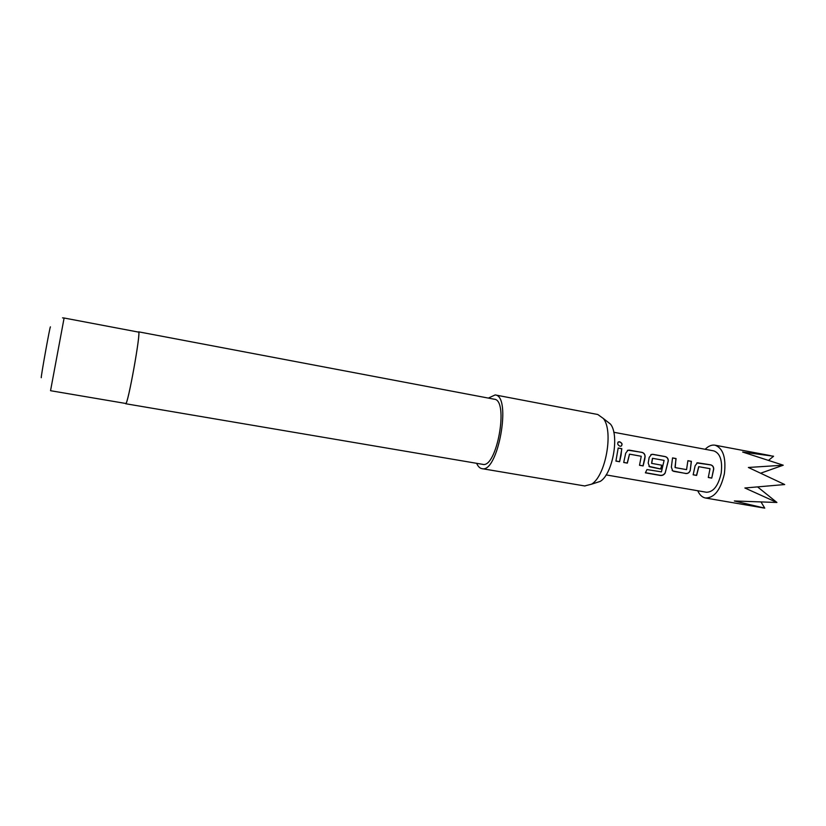 <?xml version="1.0" encoding="UTF-8"?>
<svg xmlns="http://www.w3.org/2000/svg" width="826" height="826" viewBox="0 0 826 826"><rect width="100%" height="100%" fill="white"/><g stroke="black" fill="none" stroke-linecap="round" stroke-linejoin="round"><path stroke-width="1.24" d="M619.614 441.776C622.319 443.077 622.763 444.543 620.966 446.185L620.016 446.246C617.631 444.966 617.094 443.51 618.395 441.9L619.614 441.776M617.993 442.22L619.5 441.91C621.854 442.85 622.494 444.192 621.42 445.947M698.827 466.659L696.628 475.425L693.148 474.816L695.141 465.719L697.464 462.766L710.701 464.842C712.683 465.42 713.685 466.824 713.736 469.075L711.744 478.109L708.295 477.5L710.03 468.672L698.693 466.669L696.524 475.342L693.169 474.743M696.824 462.942L710.577 464.893C712.549 465.472 713.561 466.866 713.602 469.085L711.744 478.109M672.54 457.986L675.947 458.606L675.193 467.599L686.561 469.633L687.893 460.691L691.393 461.331L690.226 470.562C689.421 472.658 687.986 473.649 685.931 473.525L672.715 470.892L671.362 467.186L672.54 457.903L676.071 458.544L675.018 467.289M687.893 460.774L691.259 461.383L690.226 470.562M652.457 458.327L651.59 463.355L661.843 465.214L660.759 469.054L649.556 466.752L648.203 463.045L649.174 457.428L651.518 454.455L652.757 454.31L665.229 456.582C667.253 457.17 668.286 458.595 668.306 460.877L665.167 473.03C664.063 474.847 662.452 475.652 660.346 475.466L645.385 472.833L646.975 469.571L661.43 471.873L664.104 460.392L652.581 458.316L651.704 463.396M650.847 454.651L652.633 454.372L665.095 456.633C667.129 457.222 668.162 458.636 668.193 460.898L665.167 473.03M661.729 465.193L660.655 468.972L648.947 466.339M629.464 454.166L627.244 463.035L623.723 462.405M627.357 450.418L629.226 450.108L641.874 452.411C643.929 453.009 644.961 454.434 644.992 456.706L643.02 465.833L639.53 465.224M618.189 448.084L621.72 448.745L621.059 455.24L619.572 461.744L615.917 461.094L618.189 448.012L621.833 448.683L619.572 461.744M705.177 449.292C708.429 446.019 711.702 444.646 715.017 445.183C723.101 448.177 726.23 457.687 724.392 473.701C720.675 489.839 714.387 497.944 705.528 498.016C702.234 497.376 699.643 494.95 697.743 490.747M761.273 502.363L764.752 508.145L734.335 500.979L776.915 502.476L744.876 487.99L784.7 484.542L748.377 467.475L783.255 465.203L742.677 452.059L773.59 456.231L768.861 460.082M613.77 432.266L713.84 450.903C720.179 453.257 722.636 460.691 721.181 473.226C718.279 485.843 713.354 492.182 706.416 492.244L606.119 474.909M644.714 459.483L643.113 465.926L639.51 465.286L641.244 456.272L629.546 454.155L627.337 463.128L623.702 462.477L625.705 453.185L628.039 450.201L641.998 452.359C644.053 452.947 645.085 454.393 645.106 456.695L644.714 459.483M606.191 420.733L610.497 424.12C619.686 435.219 612.685 474.186 600.213 481.403L594.999 483.076M584.674 485.946L591.561 484.191C605.695 476.003 613.759 431.089 603.352 418.503L597.807 414.507L495.166 394.931C511.996 395.768 497.995 473.711 481.93 468.641L481.692 468.6C479.648 468.105 477.965 466.339 476.643 463.314M50.541 390.688L64.108 318.01L138.52 332.104C141.339 330.369 127.751 406.072 125.707 403.46L125.676 403.46M138.283 332.052L138.561 331.825C141.411 330.08 127.72 406.371 125.655 403.738L125.469 403.429M138.561 331.825L494.299 399.216C509.157 399.99 496.808 468.765 482.611 464.326L482.436 464.295M488.352 398.091L495.166 394.931M757.752 487.041L776.915 502.476M783.255 465.203L760.849 473.133M619.479 461.651L615.948 461.022M665.075 472.906C663.99 474.713 662.39 475.518 660.273 475.301L660.346 475.466M660.273 475.301L645.457 472.699M690.113 470.51C689.328 472.606 687.893 473.577 685.828 473.443L673.624 471.347M673.52 471.254L672.116 470.479M711.63 478.017L708.316 477.428M41.3 377.688C40.402 379.175 50.303 324.153 50.427 326.92M705.528 498.016L763.947 508.011M610.497 424.12L603.352 418.503M600.213 481.403L591.561 484.191M64.108 318.01L62.539 317.855M51.036 390.791L125.707 403.46M125.655 403.738L482.611 464.326M481.93 468.641L584.973 485.998M715.017 445.183L770.462 455.622"/></g></svg>
